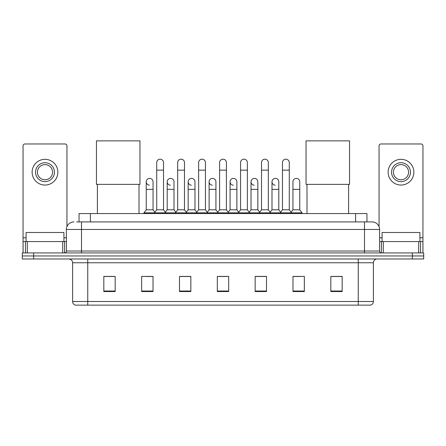 <?xml version="1.0" encoding="UTF-8"?>
<svg xmlns="http://www.w3.org/2000/svg" width="446" height="446" viewBox="0 0 446 446"><rect width="100%" height="100%" fill="white"/><g stroke="black" fill="none" stroke-linecap="round" stroke-linejoin="round"><path stroke-width="0.67" d="M79.053 221.902L79.053 213.578L366.947 213.578L366.947 221.902M76.762 221.902L372.059 221.902A7.565 7.565 0 0 1 379.624 229.467L379.624 251.031C379.724 252.174 380.36 252.804 381.52 252.927M76.589 221.902L81.506 221.902L81.506 229.467L66.376 229.467L66.376 251.031A1.89 1.89 0 0 1 64.48 252.927M73.941 221.902A7.565 7.565 0 0 0 66.376 229.467M33.651 252.927L22.3 252.927L22.3 255.954L33.651 255.954L22.3 255.954L22.3 258.981L33.651 258.981L33.651 255.954L412.349 255.954L33.651 255.954L33.651 252.927L412.349 252.927L412.349 255.954L423.7 255.954L412.349 255.954L412.349 258.981L33.651 258.981M412.349 258.981L423.7 258.981L423.7 252.927L412.349 252.927M379.624 229.467L364.493 229.467L364.493 221.902L372.059 221.902M373.386 301.502C373.28 303.313 372.371 304.523 370.659 305.136L358.25 305.136L358.25 301.502L373.386 301.502L373.386 262.761A3.785 3.785 0 0 1 377.165 258.981M358.25 305.136L75.341 305.136A3.785 3.785 0 0 1 72.614 301.502L72.614 262.761C72.391 260.464 71.131 259.204 68.835 258.981M342.171 291.55L342.171 276.42L330.82 276.42L330.82 291.55L342.171 291.55M304.339 291.55L304.339 276.42L292.989 276.42L292.989 291.55L304.339 291.55M266.507 291.55L266.507 276.42L255.157 276.42L255.157 291.55L266.507 291.55M115.179 291.55L115.179 276.42L103.829 276.42L103.829 291.55L115.179 291.55M153.011 291.55L153.011 276.42L141.661 276.42L141.661 291.55L153.011 291.55M190.843 291.55L190.843 276.42L179.493 276.42L179.493 291.55L190.843 291.55M228.675 291.55L228.675 276.42L217.325 276.42L217.325 291.55L228.675 291.55M292.989 276.498L300.141 276.498M187.777 276.498L184.867 276.498M145.859 276.498L153.011 276.498M261.133 276.498L258.223 276.498M219.215 276.498L226.785 276.498M190.843 276.498L179.493 276.498M115.179 276.498L103.829 276.498M266.507 276.498L255.157 276.498M342.171 276.498L330.82 276.498M63.917 241.576L63.917 232.494L26.085 232.494L26.085 241.576M62.685 252.927L62.685 241.576L27.312 241.576L27.312 252.927M66.945 226.596L66.945 145.859A1.89 1.89 0 0 0 65.049 143.969L24.948 143.969A1.89 1.89 0 0 0 23.058 145.859L23.058 241.576L27.312 241.576M62.685 241.576L66.376 241.576M23.058 252.927L23.058 241.576M45.001 162.734A9.461 9.461 0 0 0 35.541 172.189A9.461 9.461 0 0 0 45.001 181.65A9.461 9.461 0 0 0 54.457 172.189A9.461 9.461 0 0 0 45.001 162.734M45.001 164.624A7.565 7.565 0 0 0 37.431 172.189A7.565 7.565 0 0 0 45.001 179.76A7.565 7.565 0 0 0 52.567 172.189A7.565 7.565 0 0 0 45.001 164.624M45.001 185.057A12.862 12.862 0 0 0 57.863 172.189A12.862 12.862 0 0 0 45.001 159.328A12.862 12.862 0 0 0 32.134 172.189A12.862 12.862 0 0 0 45.001 185.057M97.395 184.371L97.395 213.578M139.013 184.371L139.013 213.578M96.453 140.864L139.96 140.864L139.96 184.371L96.453 184.371L96.453 140.864M306.987 184.371L306.987 213.578M348.605 184.371L348.605 213.578M306.04 140.864L349.547 140.864L349.547 184.371L306.04 184.371L306.04 140.864M156.719 170.149L163.526 170.149L163.526 209.798L156.719 209.798L156.719 162.584A3.406 3.406 0 0 1 160.337 159.183A3.406 3.406 0 0 1 163.526 162.584A3.406 3.406 0 0 0 160.337 159.183M156.719 209.798L154.45 212.826L154.45 213.578M163.526 209.798L165.795 212.826L143.969 212.826L143.969 213.578M177.675 209.798L177.675 170.149L184.488 170.149L184.488 209.798L177.675 209.798L175.406 212.826L165.795 212.826L165.795 213.578M177.675 170.149L177.675 162.584A3.406 3.406 0 0 1 181.293 159.183A3.406 3.406 0 0 1 184.488 162.584A3.406 3.406 0 0 0 181.293 159.183M184.488 209.798L186.757 212.826L175.406 212.826L175.406 213.578M198.637 209.798L198.637 170.149L205.444 170.149L205.444 209.798L198.637 209.798L196.368 212.826L186.757 212.826L186.757 213.578M198.637 170.149L198.637 162.584A3.406 3.406 0 0 1 202.255 159.183A3.406 3.406 0 0 1 205.444 162.584A3.406 3.406 0 0 0 202.255 159.183M205.444 209.798L207.713 212.826L196.368 212.826L196.368 213.578M219.594 209.798L219.594 170.149L226.406 170.149L226.406 209.798L219.594 209.798L217.325 212.826L207.713 212.826L207.713 213.578M219.594 170.149L219.594 162.584A3.406 3.406 0 0 1 223.212 159.183A3.406 3.406 0 0 1 226.406 162.584A3.406 3.406 0 0 0 223.212 159.183M226.406 209.798L228.675 212.826L217.325 212.826L217.325 213.578M240.556 209.798L240.556 170.149L247.363 170.149L247.363 209.798L240.556 209.798L238.287 212.826L228.675 212.826L228.675 213.578M240.556 170.149L240.556 162.584A3.406 3.406 0 0 1 244.174 159.183A3.406 3.406 0 0 1 247.363 162.584A3.406 3.406 0 0 0 244.174 159.183M247.363 209.798L249.632 212.826L238.287 212.826L238.287 213.578M261.512 209.798L261.512 170.149L268.325 170.149L268.325 209.798L261.512 209.798L259.243 212.826L249.632 212.826L249.632 213.578M261.512 170.149L261.512 162.584A3.406 3.406 0 0 1 265.13 159.183A3.406 3.406 0 0 1 268.325 162.584A3.406 3.406 0 0 0 265.13 159.183M268.325 209.798L270.594 212.826L259.243 212.826L259.243 213.578M282.474 209.798L282.474 170.149L289.281 170.149L289.281 209.798L282.474 209.798L280.205 212.826L270.594 212.826L270.594 213.578M282.474 170.149L282.474 162.584A3.406 3.406 0 0 1 286.092 159.183A3.406 3.406 0 0 1 289.281 162.584A3.406 3.406 0 0 0 286.092 159.183M289.281 209.798L291.55 212.826L280.205 212.826L280.205 213.578M299.762 209.798L299.762 189.366L292.95 189.366L292.95 209.798L299.762 209.798L302.031 212.826L291.55 212.826L291.55 213.578M149.427 185.201A3.406 3.406 0 0 1 146.238 181.801A3.406 3.406 0 0 1 149.856 178.4A3.406 3.406 0 0 1 153.05 181.801L153.05 189.366L146.238 189.366L146.238 181.801M153.05 189.366L153.05 209.798L146.238 209.798L146.238 189.366M146.238 209.798L143.969 212.826M153.05 209.798L154.885 212.24M170.389 185.201A3.406 3.406 0 0 1 167.2 181.801A3.406 3.406 0 0 1 170.818 178.4A3.406 3.406 0 0 1 174.007 181.801L174.007 189.366L167.2 189.366L167.2 181.801M174.007 189.366L174.007 209.798L167.2 209.798L167.2 189.366M167.2 209.798L165.36 212.24M174.007 209.798L175.841 212.24M191.345 185.201A3.406 3.406 0 0 1 188.156 181.801A3.406 3.406 0 0 1 191.774 178.4A3.406 3.406 0 0 1 194.969 181.801L194.969 189.366L188.156 189.366L188.156 181.801M194.969 189.366L194.969 209.798L188.156 209.798L188.156 189.366M188.156 209.798L186.322 212.24M194.969 209.798L196.803 212.24M212.307 185.201A3.406 3.406 0 0 1 209.118 181.801A3.406 3.406 0 0 1 212.736 178.4A3.406 3.406 0 0 1 215.925 181.801L215.925 189.366L209.118 189.366L209.118 181.801M215.925 189.366L215.925 209.798L209.118 209.798L209.118 189.366M209.118 209.798L207.279 212.24M215.925 209.798L217.76 212.24M233.264 185.201A3.406 3.406 0 0 1 230.075 181.801A3.406 3.406 0 0 1 233.693 178.4A3.406 3.406 0 0 1 236.882 181.801L236.882 189.366L230.075 189.366L230.075 181.801M236.882 189.366L236.882 209.798L230.075 209.798L230.075 189.366M230.075 209.798L228.24 212.24M236.882 209.798L238.721 212.24M254.226 185.201A3.406 3.406 0 0 1 251.031 181.801A3.406 3.406 0 0 1 254.655 178.4A3.406 3.406 0 0 1 257.844 181.801L257.844 189.366L251.031 189.366L251.031 181.801M257.844 189.366L257.844 209.798L251.031 209.798L251.031 189.366M251.031 209.798L249.197 212.24M257.844 209.798L259.678 212.24M275.182 185.201A3.406 3.406 0 0 1 271.993 181.801A3.406 3.406 0 0 1 275.611 178.4A3.406 3.406 0 0 1 278.8 181.801L278.8 189.366L271.993 189.366L271.993 181.801M278.8 189.366L278.8 209.798L271.993 209.798L271.993 189.366M271.993 209.798L270.159 212.24M278.8 209.798L280.64 212.24M292.95 189.366L292.95 181.801A3.406 3.406 0 0 1 296.573 178.4A3.406 3.406 0 0 1 299.762 181.801L299.762 189.366M292.95 209.798L291.115 212.24M302.031 212.826L302.031 213.578M418.688 252.927L418.688 241.576L383.315 241.576L383.315 252.927M422.942 252.927L422.942 241.576L422.942 252.927M418.688 241.576L422.942 241.576L422.942 145.859A1.89 1.89 0 0 0 421.052 143.969L380.951 143.969A1.89 1.89 0 0 0 379.055 145.859L379.055 226.596M379.624 241.576L383.315 241.576M400.999 162.734A9.461 9.461 0 0 0 391.543 172.189A9.461 9.461 0 0 0 400.999 181.65A9.461 9.461 0 0 0 410.459 172.189A9.461 9.461 0 0 0 400.999 162.734M400.999 164.624A7.565 7.565 0 0 0 393.433 172.189A7.565 7.565 0 0 0 400.999 179.76A7.565 7.565 0 0 0 408.569 172.189A7.565 7.565 0 0 0 400.999 164.624M400.999 185.057A12.862 12.862 0 0 0 413.866 172.189A12.862 12.862 0 0 0 400.999 159.328A12.862 12.862 0 0 0 388.137 172.189A12.862 12.862 0 0 0 400.999 185.057M419.915 241.576L419.915 232.494L382.083 232.494L382.083 241.576M90.404 221.902L90.404 213.578M355.596 221.902L355.596 213.578M81.506 252.927L81.506 251.031L379.624 251.031M66.376 251.031L81.506 251.031L81.506 229.467L364.493 229.467L364.493 252.927M358.25 258.981L358.25 262.761L72.614 262.761M373.386 262.761L358.25 262.761L358.25 301.502L87.751 301.502L87.751 305.136M72.614 301.502L87.751 301.502L87.751 258.981M228.675 291.026L217.325 291.026M190.843 291.026L179.493 291.026M153.011 291.026L141.661 291.026M115.179 291.026L103.829 291.026M266.507 291.026L255.157 291.026M304.339 291.026L292.989 291.026M342.171 291.026L330.82 291.026M66.376 237.79L63.917 237.79M26.085 237.79L23.058 237.79M64.547 241.576L64.547 252.927M23.086 241.576L23.086 252.927M25.45 252.927L25.45 241.576M422.942 237.79L419.915 237.79M382.083 237.79L379.624 237.79M422.914 252.927L422.914 241.576M420.55 241.576L420.55 252.927M381.453 252.927L381.453 241.576M163.526 170.149L163.526 162.584M184.488 170.149L184.488 162.584M205.444 170.149L205.444 162.584M226.406 170.149L226.406 162.584M247.363 170.149L247.363 162.584M268.325 170.149L268.325 162.584M289.281 170.149L289.281 162.584"/></g></svg>
